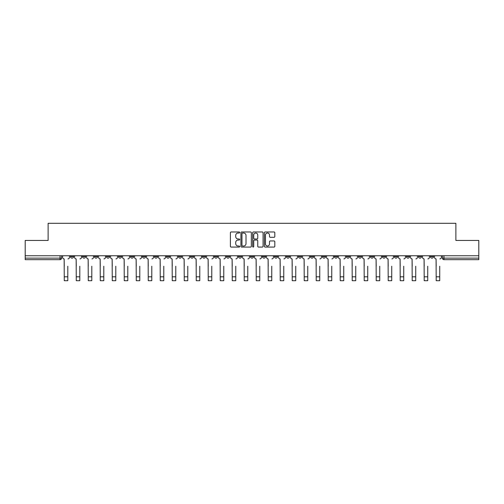 <?xml version="1.0" encoding="UTF-8"?>
<svg xmlns="http://www.w3.org/2000/svg" width="504" height="504" viewBox="0 0 504 504"><rect width="100%" height="100%" fill="white"/><g stroke="black" fill="none" stroke-linecap="round" stroke-linejoin="round"><path stroke-width="0.76" d="M239.696 232.502A0.529 0.529 0 0 0 239.167 231.972L231.147 231.972A0.756 0.756 0 0 0 230.391 232.728L230.391 246.317A0.756 0.756 0 0 0 231.147 247.073L239.167 247.073A0.529 0.529 0 0 0 239.696 246.544A0.529 0.529 0 0 0 239.167 246.015L238.127 246.015A2.413 2.413 0 0 1 235.714 243.596L235.714 242.468A2.413 2.413 0 0 1 238.127 240.049L239.167 240.049A0.529 0.529 0 0 0 239.696 239.52A0.529 0.529 0 0 0 239.167 238.991L238.127 238.991A2.413 2.413 0 0 1 235.714 236.578L235.714 235.444A2.413 2.413 0 0 1 238.127 233.031L239.167 233.031A0.529 0.529 0 0 0 239.696 232.502M406.432 255.749L406.432 256.593L409.506 256.593A1.537 1.537 0 0 1 407.969 258.136A1.537 1.537 0 0 1 406.432 256.593L406.432 255.749M394.43 256.593L394.43 255.749L394.43 256.593A1.537 1.537 0 0 0 395.968 258.136A1.537 1.537 0 0 1 394.43 256.593L397.511 256.593A1.537 1.537 0 0 1 395.968 258.136M370.44 255.749L370.44 256.593L373.514 256.593A1.537 1.537 0 0 1 371.977 258.136A1.537 1.537 0 0 1 370.44 256.593L370.44 255.749M358.439 256.593L358.439 255.749L358.439 256.593A1.537 1.537 0 0 0 359.976 258.136A1.537 1.537 0 0 1 358.439 256.593L361.519 256.593A1.537 1.537 0 0 1 359.976 258.136M346.443 256.593L346.443 255.749L346.443 256.593A1.537 1.537 0 0 0 347.981 258.136A1.537 1.537 0 0 1 346.443 256.593L349.518 256.593A1.537 1.537 0 0 1 347.981 258.136A1.537 1.537 0 0 0 349.518 256.593A1.537 1.537 0 0 1 347.981 258.136M310.451 256.593L310.451 255.749L310.451 256.593A1.537 1.537 0 0 0 311.989 258.136A1.537 1.537 0 0 1 310.451 256.593L313.526 256.593A1.537 1.537 0 0 1 311.989 258.136M298.45 255.749L298.45 256.593L301.531 256.593A1.537 1.537 0 0 1 299.987 258.136A1.537 1.537 0 0 1 298.45 256.593L298.45 255.749M286.455 255.749L286.455 256.593L289.529 256.593A1.537 1.537 0 0 1 287.992 258.136A1.537 1.537 0 0 1 286.455 256.593L286.455 255.749M274.459 255.749L274.459 256.593L277.534 256.593A1.537 1.537 0 0 1 275.997 258.136A1.537 1.537 0 0 1 274.459 256.593L274.459 255.749M262.458 256.593L262.458 255.749L262.458 256.593A1.537 1.537 0 0 0 263.995 258.136A1.537 1.537 0 0 1 262.458 256.593L265.539 256.593A1.537 1.537 0 0 1 263.995 258.136M238.461 255.749L238.461 256.593L241.542 256.593A1.537 1.537 0 0 1 240.005 258.136A1.537 1.537 0 0 1 238.461 256.593L238.461 255.749M226.466 256.593L226.466 255.749L226.466 256.593A1.537 1.537 0 0 0 228.003 258.136A1.537 1.537 0 0 1 226.466 256.593L229.541 256.593A1.537 1.537 0 0 1 228.003 258.136A1.537 1.537 0 0 0 229.541 256.593A1.537 1.537 0 0 1 228.003 258.136M154.482 255.749L154.482 256.593L157.557 256.593A1.537 1.537 0 0 1 156.019 258.136A1.537 1.537 0 0 1 154.482 256.593L154.482 255.749M142.481 255.749L142.481 256.593L145.561 256.593A1.537 1.537 0 0 1 144.024 258.136A1.537 1.537 0 0 1 142.481 256.593L142.481 255.749M130.486 255.749L130.486 256.593L133.56 256.593A1.537 1.537 0 0 1 132.023 258.136A1.537 1.537 0 0 1 130.486 256.593L130.486 255.749M106.489 255.749L106.489 256.593L109.57 256.593A1.537 1.537 0 0 1 108.032 258.136A1.537 1.537 0 0 1 106.489 256.593L106.489 255.749M94.494 255.749L94.494 256.593L97.568 256.593A1.537 1.537 0 0 1 96.031 258.136A1.537 1.537 0 0 1 94.494 256.593L94.494 255.749M274.063 237.296A0.756 0.756 0 0 0 274.819 236.54L274.819 232.728A0.756 0.756 0 0 0 274.063 231.972L265.154 231.972A0.756 0.756 0 0 0 264.398 232.728L264.398 246.317A0.756 0.756 0 0 0 265.154 247.073L274.063 247.073A0.756 0.756 0 0 0 274.819 246.317L274.819 241.712A0.756 0.756 0 0 0 274.063 240.956L270.251 240.956A0.756 0.756 0 0 0 269.495 241.712L269.495 243.993A2.022 2.022 0 0 1 267.473 246.015A2.022 2.022 0 0 1 265.457 243.993L265.457 235.047A2.022 2.022 0 0 1 267.473 233.031A2.022 2.022 0 0 1 269.495 235.047L269.495 236.54A0.756 0.756 0 0 0 270.251 237.296L274.063 237.296M25.2 255.749L25.2 240.446L48.119 240.446L48.119 223.297L455.881 223.297L455.881 240.446L478.8 240.446L478.8 255.749L25.2 255.749L25.2 258.136L61.576 258.136L61.576 255.749L61.576 258.136A1.537 1.537 0 0 1 60.039 259.673L25.2 259.673L25.2 258.136M251.338 232.728A0.756 0.756 0 0 0 250.583 231.972L241.674 231.972A0.756 0.756 0 0 0 240.925 232.728L240.925 246.317A0.756 0.756 0 0 0 241.674 247.073L250.583 247.073A0.756 0.756 0 0 0 251.338 246.317L251.338 232.728M253.417 231.972L262.326 231.972A0.756 0.756 0 0 1 263.075 232.728L263.075 246.317A0.756 0.756 0 0 1 262.326 247.073L258.508 247.073A0.756 0.756 0 0 1 257.758 246.317L257.758 240.805A0.756 0.756 0 0 0 257.002 240.049L254.47 240.049A0.756 0.756 0 0 0 253.72 240.805L253.72 246.544A0.529 0.529 0 0 1 253.191 247.073A0.529 0.529 0 0 1 252.662 246.544L252.662 232.728A0.756 0.756 0 0 1 253.417 231.972M442.424 255.749L442.424 258.136L478.8 258.136L478.8 259.673L443.961 259.673A1.537 1.537 0 0 1 442.424 258.136A1.537 1.537 0 0 0 443.961 259.673L443.961 255.749M478.8 255.749L478.8 258.136M433.503 255.749L433.503 256.593A1.537 1.537 0 0 1 431.966 258.136A1.537 1.537 0 0 1 430.422 256.593A1.537 1.537 0 0 0 431.966 258.136M430.422 255.749L430.422 256.593L433.503 256.593M421.501 255.749L421.501 256.593A1.537 1.537 0 0 1 419.964 258.136A1.537 1.537 0 0 1 418.427 256.593L421.501 256.593M418.427 255.749L418.427 256.593M409.506 255.749L409.506 256.593L409.506 255.749M397.511 255.749L397.511 256.593M385.51 255.749L385.51 256.593A1.537 1.537 0 0 1 383.972 258.136A1.537 1.537 0 0 1 382.435 256.593L385.51 256.593A1.537 1.537 0 0 1 383.972 258.136A1.537 1.537 0 0 0 385.51 256.593L385.51 255.749M382.435 255.749L382.435 256.593M373.514 255.749L373.514 256.593A1.537 1.537 0 0 1 371.977 258.136A1.537 1.537 0 0 0 373.514 256.593L373.514 255.749M361.519 255.749L361.519 256.593L361.519 255.749M349.518 255.749L349.518 256.593M337.522 255.749L337.522 256.593A1.537 1.537 0 0 1 335.985 258.136A1.537 1.537 0 0 1 334.442 256.593L337.522 256.593A1.537 1.537 0 0 1 335.985 258.136A1.537 1.537 0 0 0 337.522 256.593M334.442 255.749L334.442 256.593M325.521 255.749L325.521 256.593A1.537 1.537 0 0 1 323.984 258.136A1.537 1.537 0 0 1 322.447 256.593A1.537 1.537 0 0 0 323.984 258.136A1.537 1.537 0 0 0 325.521 256.593A1.537 1.537 0 0 1 323.984 258.136M322.447 255.749L322.447 256.593L325.521 256.593M313.526 255.749L313.526 256.593L313.526 255.749M301.531 255.749L301.531 256.593L301.531 255.749M289.529 255.749L289.529 256.593A1.537 1.537 0 0 1 287.992 258.136A1.537 1.537 0 0 0 289.529 256.593L289.529 255.749M277.534 255.749L277.534 256.593A1.537 1.537 0 0 1 275.997 258.136A1.537 1.537 0 0 0 277.534 256.593M265.539 255.749L265.539 256.593L265.539 255.749M253.537 255.749L253.537 256.593A1.537 1.537 0 0 1 252 258.136A1.537 1.537 0 0 1 250.463 256.593A1.537 1.537 0 0 0 252 258.136M250.463 255.749L250.463 256.593L253.537 256.593M241.542 255.749L241.542 256.593A1.537 1.537 0 0 1 240.005 258.136A1.537 1.537 0 0 0 241.542 256.593L241.542 255.749M229.541 255.749L229.541 256.593M217.545 255.749L217.545 256.593A1.537 1.537 0 0 1 216.008 258.136A1.537 1.537 0 0 1 214.471 256.593L217.545 256.593M214.471 255.749L214.471 256.593M205.55 255.749L205.55 256.593A1.537 1.537 0 0 1 204.013 258.136A1.537 1.537 0 0 1 202.469 256.593L205.55 256.593M202.469 255.749L202.469 256.593M193.549 255.749L193.549 256.593A1.537 1.537 0 0 1 192.011 258.136A1.537 1.537 0 0 1 190.474 256.593L193.549 256.593M190.474 255.749L190.474 256.593M181.553 255.749L181.553 256.593A1.537 1.537 0 0 1 180.016 258.136A1.537 1.537 0 0 1 178.479 256.593L181.553 256.593M178.479 255.749L178.479 256.593M169.558 255.749L169.558 256.593A1.537 1.537 0 0 1 168.015 258.136A1.537 1.537 0 0 1 166.477 256.593L169.558 256.593M166.477 255.749L166.477 256.593M157.557 255.749L157.557 256.593L157.557 255.749M145.561 255.749L145.561 256.593M133.56 255.749L133.56 256.593L133.56 255.749M121.565 255.749L121.565 256.593A1.537 1.537 0 0 1 120.028 258.136A1.537 1.537 0 0 1 118.49 256.593L121.565 256.593M118.49 255.749L118.49 256.593M109.57 255.749L109.57 256.593M97.568 255.749L97.568 256.593L97.568 255.749M85.573 255.749L85.573 256.593A1.537 1.537 0 0 1 84.036 258.136A1.537 1.537 0 0 1 82.498 256.593L85.573 256.593M82.498 255.749L82.498 256.593M70.497 255.749L70.497 256.593L73.578 256.593L73.578 255.749L73.578 256.593A1.537 1.537 0 0 1 72.034 258.136A1.537 1.537 0 0 1 70.497 256.593A1.537 1.537 0 0 0 72.034 258.136M60.039 259.673A1.537 1.537 0 0 0 61.576 258.136A1.537 1.537 0 0 1 60.039 259.673L60.039 255.749M242.506 233.031A0.529 0.529 0 0 0 241.977 233.56L241.977 245.486A0.529 0.529 0 0 0 242.506 246.015L243.602 246.015A2.413 2.413 0 0 0 246.015 243.596L246.015 235.444A2.413 2.413 0 0 0 243.602 233.031L242.506 233.031M257.758 235.084A2.022 2.022 0 0 0 255.736 233.069A2.022 2.022 0 0 0 253.72 235.084L253.72 238.241A0.756 0.756 0 0 0 254.47 238.991L257.002 238.991A0.756 0.756 0 0 0 257.758 238.241L257.758 235.084M62.616 257.361L62.616 255.749L62.616 257.361A1.537 1.537 0 0 0 64.153 258.905L64.266 266.207M64.153 258.905L64.266 280.703L67.807 280.703L67.807 266.207M69.457 257.361L69.457 255.749L69.457 257.361A1.537 1.537 0 0 1 67.92 258.905M74.611 257.361L74.611 255.749L74.611 257.361A1.537 1.537 0 0 0 76.148 258.905L76.268 266.207M76.148 258.905L76.268 280.703L79.802 280.703L79.802 266.207M81.459 257.361L81.459 255.749L81.459 257.361A1.537 1.537 0 0 1 79.922 258.905M86.612 257.361L86.612 255.749L86.612 257.361A1.537 1.537 0 0 0 88.15 258.905L88.263 266.207M88.15 258.905L88.263 280.703L91.804 280.703L91.804 266.207M93.454 257.361L93.454 255.749L93.454 257.361A1.537 1.537 0 0 1 91.917 258.905M98.608 257.361L98.608 255.749L98.608 257.361A1.537 1.537 0 0 0 100.145 258.905L100.264 266.207M100.145 258.905L100.264 280.703L103.799 280.703L103.799 266.207M105.456 257.361L105.456 255.749L105.456 257.361A1.537 1.537 0 0 1 103.912 258.905M110.603 257.361L110.603 255.749L110.603 257.361A1.537 1.537 0 0 0 112.146 258.905L112.26 266.207M112.146 258.905L112.26 280.703L115.794 280.703L115.794 266.207M117.451 257.361L117.451 255.749L117.451 257.361A1.537 1.537 0 0 1 115.914 258.905M122.604 257.361L122.604 255.749L122.604 257.361A1.537 1.537 0 0 0 124.142 258.905L124.255 266.207M124.142 258.905L124.255 280.703L127.796 280.703L127.796 266.207M129.446 257.361L129.446 255.749L129.446 257.361A1.537 1.537 0 0 1 127.909 258.905M134.6 257.361L134.6 255.749L134.6 257.361A1.537 1.537 0 0 0 136.137 258.905L136.256 266.207M136.137 258.905L136.256 280.703L139.791 280.703L139.791 266.207M141.448 257.361L141.448 255.749L141.448 257.361A1.537 1.537 0 0 1 139.91 258.905M146.601 257.361L146.601 255.749L146.601 257.361A1.537 1.537 0 0 0 148.138 258.905L148.252 266.207M148.138 258.905L148.252 280.703L151.792 280.703L151.792 266.207M153.443 257.361L153.443 255.749L153.443 257.361A1.537 1.537 0 0 1 151.906 258.905M158.596 257.361L158.596 255.749L158.596 257.361A1.537 1.537 0 0 0 160.133 258.905L160.247 266.207M160.133 258.905L160.247 280.703L163.787 280.703L163.787 266.207M165.438 257.361L165.438 255.749L165.438 257.361A1.537 1.537 0 0 1 163.901 258.905M170.591 257.361L170.591 255.749L170.591 257.361A1.537 1.537 0 0 0 172.129 258.905L172.248 266.207M172.129 258.905L172.248 280.703L175.783 280.703L175.783 266.207M177.439 257.361L177.439 255.749L177.439 257.361A1.537 1.537 0 0 1 175.902 258.905M182.593 257.361L182.593 255.749L182.593 257.361A1.537 1.537 0 0 0 184.13 258.905L184.243 266.207M184.13 258.905L184.243 280.703L187.784 280.703L187.784 266.207M189.435 257.361L189.435 255.749L189.435 257.361A1.537 1.537 0 0 1 187.898 258.905M194.588 257.361L194.588 255.749L194.588 257.361A1.537 1.537 0 0 0 196.125 258.905L196.245 266.207M196.125 258.905L196.245 280.703L199.779 280.703L199.779 266.207M201.436 257.361L201.436 255.749L201.436 257.361A1.537 1.537 0 0 1 199.893 258.905M206.583 257.361L206.583 255.749L206.583 257.361A1.537 1.537 0 0 0 208.127 258.905L208.24 266.207M208.127 258.905L208.24 280.703L211.774 280.703L211.774 266.207M213.431 257.361L213.431 255.749L213.431 257.361A1.537 1.537 0 0 1 211.894 258.905M218.585 257.361L218.585 255.749L218.585 257.361A1.537 1.537 0 0 0 220.122 258.905L220.235 266.207M220.122 258.905L220.235 280.703L223.776 280.703L223.776 266.207M225.427 257.361L225.427 255.749L225.427 257.361A1.537 1.537 0 0 1 223.889 258.905M230.58 257.361L230.58 255.749L230.58 257.361A1.537 1.537 0 0 0 232.117 258.905L232.237 266.207M232.117 258.905L232.237 280.703L235.771 280.703L235.771 266.207M237.428 257.361L237.428 255.749L237.428 257.361A1.537 1.537 0 0 1 235.891 258.905M242.582 257.361L242.582 255.749L242.582 257.361A1.537 1.537 0 0 0 244.119 258.905L244.232 266.207M244.119 258.905L244.232 280.703L247.773 280.703L247.773 266.207M249.423 257.361L249.423 255.749L249.423 257.361A1.537 1.537 0 0 1 247.886 258.905M254.577 257.361L254.577 255.749L254.577 257.361A1.537 1.537 0 0 0 256.114 258.905L256.227 266.207M256.114 258.905L256.227 280.703L259.768 280.703L259.768 266.207M261.418 257.361L261.418 255.749L261.418 257.361A1.537 1.537 0 0 1 259.881 258.905M266.572 257.361L266.572 255.749L266.572 257.361A1.537 1.537 0 0 0 268.109 258.905L268.229 266.207M268.109 258.905L268.229 280.703L271.763 280.703L271.763 266.207M273.42 257.361L273.42 255.749L273.42 257.361A1.537 1.537 0 0 1 271.883 258.905M278.573 257.361L278.573 255.749L278.573 257.361A1.537 1.537 0 0 0 280.111 258.905L280.224 266.207M280.111 258.905L280.224 280.703L283.765 280.703L283.765 266.207M285.415 257.361L285.415 255.749L285.415 257.361A1.537 1.537 0 0 1 283.878 258.905M290.569 257.361L290.569 255.749L290.569 257.361A1.537 1.537 0 0 0 292.106 258.905L292.226 266.207M292.106 258.905L292.226 280.703L295.76 280.703L295.76 266.207M297.417 257.361L297.417 255.749L297.417 257.361A1.537 1.537 0 0 1 295.873 258.905M302.564 257.361L302.564 255.749L302.564 257.361A1.537 1.537 0 0 0 304.107 258.905L304.221 266.207M304.107 258.905L304.221 280.703L307.755 280.703L307.755 266.207M309.412 257.361L309.412 255.749L309.412 257.361A1.537 1.537 0 0 1 307.875 258.905M314.565 257.361L314.565 255.749L314.565 257.361A1.537 1.537 0 0 0 316.103 258.905L316.216 266.207M316.103 258.905L316.216 280.703L319.757 280.703L319.757 266.207M321.407 257.361L321.407 255.749L321.407 257.361A1.537 1.537 0 0 1 319.87 258.905M326.56 257.361L326.56 255.749L326.56 257.361A1.537 1.537 0 0 0 328.098 258.905L328.217 266.207M328.098 258.905L328.217 280.703L331.752 280.703L331.752 266.207M333.409 257.361L333.409 255.749L333.409 257.361A1.537 1.537 0 0 1 331.871 258.905M338.562 257.361L338.562 255.749L338.562 257.361A1.537 1.537 0 0 0 340.099 258.905L340.213 266.207M340.099 258.905L340.213 280.703L343.753 280.703L343.753 266.207M345.404 257.361L345.404 255.749L345.404 257.361A1.537 1.537 0 0 1 343.867 258.905M350.557 257.361L350.557 255.749L350.557 257.361A1.537 1.537 0 0 0 352.094 258.905L352.208 266.207M352.094 258.905L352.208 280.703L355.748 280.703L355.748 266.207M357.399 257.361L357.399 255.749L357.399 257.361A1.537 1.537 0 0 1 355.862 258.905M362.552 257.361L362.552 255.749L362.552 257.361A1.537 1.537 0 0 0 364.09 258.905L364.209 266.207M364.09 258.905L364.209 280.703L367.744 280.703L367.744 266.207M369.401 257.361L369.401 255.749L369.401 257.361A1.537 1.537 0 0 1 367.863 258.905M374.554 257.361L374.554 255.749L374.554 257.361A1.537 1.537 0 0 0 376.091 258.905L376.204 266.207M376.091 258.905L376.204 280.703L379.745 280.703L379.745 266.207M381.396 257.361L381.396 255.749L381.396 257.361A1.537 1.537 0 0 1 379.859 258.905M386.549 257.361L386.549 255.749L386.549 257.361A1.537 1.537 0 0 0 388.086 258.905L388.206 266.207M388.086 258.905L388.206 280.703L391.74 280.703L391.74 266.207M393.397 257.361L393.397 255.749L393.397 257.361A1.537 1.537 0 0 1 391.854 258.905M398.544 257.361L398.544 255.749L398.544 257.361A1.537 1.537 0 0 0 400.088 258.905L400.201 266.207M400.088 258.905L400.201 280.703L403.736 280.703L403.736 266.207M405.392 257.361L405.392 255.749L405.392 257.361A1.537 1.537 0 0 1 403.855 258.905M410.546 257.361L410.546 255.749L410.546 257.361A1.537 1.537 0 0 0 412.083 258.905L412.196 266.207M412.083 258.905L412.196 280.703L415.737 280.703L415.737 266.207M417.388 257.361L417.388 255.749L417.388 257.361A1.537 1.537 0 0 1 415.85 258.905M422.541 257.361L422.541 255.749L422.541 257.361A1.537 1.537 0 0 0 424.078 258.905L424.198 266.207M424.078 258.905L424.198 280.703L427.732 280.703L427.732 266.207M429.389 257.361L429.389 255.749L429.389 257.361A1.537 1.537 0 0 1 427.852 258.905M434.543 257.361L434.543 255.749L434.543 257.361A1.537 1.537 0 0 0 436.08 258.905L436.193 266.207M436.08 258.905L436.193 280.703L439.734 280.703L439.734 266.207M441.384 257.361L441.384 255.749L441.384 257.361A1.537 1.537 0 0 1 439.847 258.905M67.807 276.822L64.266 276.822M79.802 276.822L76.268 276.822M91.804 276.822L88.263 276.822M103.799 276.822L100.264 276.822M115.794 276.822L112.26 276.822M127.796 276.822L124.255 276.822M139.791 276.822L136.256 276.822M151.792 276.822L148.252 276.822M163.787 276.822L160.247 276.822M175.783 276.822L172.248 276.822M187.784 276.822L184.243 276.822M199.779 276.822L196.245 276.822M211.774 276.822L208.24 276.822M223.776 276.822L220.235 276.822M235.771 276.822L232.237 276.822M247.773 276.822L244.232 276.822M259.768 276.822L256.227 276.822M271.763 276.822L268.229 276.822M283.765 276.822L280.224 276.822M295.76 276.822L292.226 276.822M307.755 276.822L304.221 276.822M319.757 276.822L316.216 276.822M331.752 276.822L328.217 276.822M343.753 276.822L340.213 276.822M355.748 276.822L352.208 276.822M367.744 276.822L364.209 276.822M379.745 276.822L376.204 276.822M391.74 276.822L388.206 276.822M403.736 276.822L400.201 276.822M415.737 276.822L412.196 276.822M427.732 276.822L424.198 276.822M439.734 276.822L436.193 276.822"/></g></svg>
